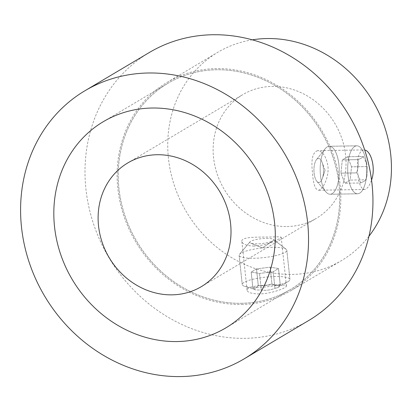 <?xml version="1.0" encoding="UTF-8"?>
<svg xmlns="http://www.w3.org/2000/svg" width="412" height="412" viewBox="0 0 412 412"><rect width="100%" height="100%" fill="white"/><g stroke="black" fill="none" stroke-linecap="round" stroke-linejoin="round"><path stroke-width="0.31" stroke-dasharray="2.06 1.54" d="M252.324 39.835A121.128 108.402 -120.7 0 0 217.737 52.329A121.128 108.402 -120.7 0 0 174.487 185.889A121.128 108.402 -120.7 0 0 292.19 274.407A121.128 108.402 -120.7 0 0 341.44 260.621A121.128 108.402 -120.7 0 0 368.961 236.231M259.292 293.941C251.747 293.797 247.669 292.551 247.071 290.213C246.093 286.392 262.063 284.965 274.474 284.924C281.983 284.692 285.964 285.053 286.422 286.01C287.035 287.54 273.65 293.092 261.512 293.854L259.292 293.941M241.581 304.463A121.128 108.402 -120.7 0 0 290.831 290.681A121.128 108.402 -120.7 0 0 322.184 131.181A121.128 108.402 -120.7 0 0 167.123 82.385A121.128 108.402 -120.7 0 0 123.873 215.945A121.128 108.402 -120.7 0 0 241.581 304.463M317.57 150.674C312.626 152.265 310.931 159.573 312.492 172.592C313.208 183.531 315.113 189.412 318.219 190.241C322.205 190.529 329.373 177.793 327.901 165.907C326.088 156.297 322.642 151.219 317.57 150.674L363.688 149.906C358.667 151.477 356.648 158.79 357.626 171.845C358.45 182.768 360.691 188.645 364.337 189.479C367.035 189.216 369.44 186.064 371.542 180.023M254.178 246.072C246.603 245.794 242.493 244.239 241.854 241.417C240.845 236.807 256.892 237.085 269.36 237.055C276.869 236.694 280.819 236.745 281.205 237.209C281.736 238.023 268.459 245.016 256.398 245.964L254.178 246.072M287.076 226.533A71.961 64.396 -120.7 0 0 316.334 218.345A71.961 64.396 -120.7 0 0 334.956 123.59A71.961 64.396 -120.7 0 0 242.843 94.605A71.961 64.396 -120.7 0 0 217.15 173.946A71.961 64.396 -120.7 0 0 287.076 226.533M241.453 303.294A119.933 107.331 -120.7 0 0 290.218 289.651A119.933 107.331 -120.7 0 0 321.257 131.727A119.933 107.331 -120.7 0 0 167.736 83.415A119.933 107.331 -120.7 0 0 124.913 215.656A119.933 107.331 -120.7 0 0 241.453 303.294A119.933 107.331 -120.7 0 0 290.218 289.651A119.933 107.331 -120.7 0 0 321.257 131.727A119.933 107.331 -120.7 0 0 167.736 83.415A119.933 107.331 -120.7 0 0 124.913 215.656A119.933 107.331 -120.7 0 0 241.453 303.294M149.365 52.484A155.911 139.529 -120.7 0 0 93.694 224.391A155.911 139.529 -120.7 0 0 245.197 338.324A155.911 139.529 -120.7 0 0 308.588 320.582M244.079 282.349A23.989 4.877 -6.1 0 0 242.241 284.532A23.989 4.877 -6.1 0 0 244.604 286.319A23.989 4.877 -6.1 0 0 266.605 286.834A23.989 4.877 -6.1 0 0 288.003 281.679A23.989 4.877 -6.1 0 0 289.94 279.434A23.989 4.877 -6.1 0 0 270.529 276.715A23.989 4.877 -6.1 0 0 244.079 282.349A23.989 4.877 -6.1 0 0 242.241 284.532A23.989 4.877 -6.1 0 0 244.604 286.319A23.989 4.877 -6.1 0 0 266.605 286.834A23.989 4.877 -6.1 0 0 288.003 281.679A23.989 4.877 -6.1 0 0 289.94 279.434A23.989 4.877 -6.1 0 0 270.529 276.715A23.989 4.877 -6.1 0 0 244.079 282.349M255.708 288.003L252.958 288.678L255.739 289.914L261.306 290.074C265.946 290.681 270.499 290.094 274.964 288.318L273.192 271.704L259.529 273.465L251.181 272.069L256.491 268.912L270.154 267.156L278.502 268.552L273.192 271.704L259.529 273.465L251.181 272.069L256.491 268.912L270.154 267.156L278.502 268.552L273.192 271.704L274.964 288.318L277.667 287.669L274.964 288.318C270.499 290.094 265.946 290.681 261.306 290.074L259.529 273.465L261.306 290.074L255.739 289.914L244.604 286.319L255.739 289.914L252.958 288.678L251.181 272.069L252.958 288.678L255.708 288.003L258.267 285.526L256.491 268.912L258.267 285.526L255.708 288.003M280.278 285.161L277.667 287.669L288.003 281.679L277.667 287.669L280.278 285.161C277.647 285.887 274.861 285.418 271.93 283.765C267.543 285.531 262.985 286.119 258.267 285.526C262.985 286.119 267.543 285.531 271.93 283.765L270.154 267.156L271.93 283.765C274.861 285.418 277.647 285.887 280.278 285.161L278.502 268.552L280.278 285.161M250.717 241.298A11.994 2.436 -6.1 0 0 250.002 241.859A11.994 2.436 -6.1 0 0 250.687 243.178A11.994 2.436 -6.1 0 0 261.981 243.543A11.994 2.436 -6.1 0 0 272.945 240.799A11.994 2.436 -6.1 0 0 273.331 239.367A11.994 2.436 -6.1 0 0 262.707 238.574A11.994 2.436 -6.1 0 0 250.717 241.298A11.994 2.436 -6.1 0 0 250.002 241.859A11.994 2.436 -6.1 0 0 250.687 243.178A11.994 2.436 -6.1 0 0 261.981 243.543A11.994 2.436 -6.1 0 0 272.945 240.799A11.994 2.436 -6.1 0 0 273.331 239.367A11.994 2.436 -6.1 0 0 262.707 238.574A11.994 2.436 -6.1 0 0 250.717 241.298M240.958 253.159A23.989 4.877 -6.1 0 0 239.532 254.281A23.989 4.877 -6.1 0 0 239.12 255.342A23.989 4.877 -6.1 0 0 263.489 257.644A23.989 4.877 -6.1 0 0 286.819 250.244A23.989 4.877 -6.1 0 0 286.191 249.296A23.989 4.877 -6.1 0 0 264.937 247.71A23.989 4.877 -6.1 0 0 240.958 253.159A23.989 4.877 -6.1 0 0 239.532 254.281A23.989 4.877 -6.1 0 0 239.12 255.342A23.989 4.877 -6.1 0 0 263.489 257.644A23.989 4.877 -6.1 0 0 286.819 250.244A23.989 4.877 -6.1 0 0 286.191 249.296A23.989 4.877 -6.1 0 0 264.937 247.71A23.989 4.877 -6.1 0 0 240.958 253.159M359.722 193.161A23.989 9.527 -90.9 0 1 357.621 193.789A23.989 9.527 -90.9 0 1 347.702 169.965A23.989 9.527 -90.9 0 1 356.833 145.822A23.989 9.527 -90.9 0 1 365.274 157.662A23.989 9.527 -90.9 0 1 365.671 181.677A23.989 9.527 -90.9 0 1 359.722 193.161A23.989 9.527 -90.9 0 1 357.621 193.789A23.989 9.527 -90.9 0 1 347.702 169.965A23.989 9.527 -90.9 0 1 356.833 145.822A23.989 9.527 -90.9 0 1 365.274 157.662A23.989 9.527 -90.9 0 1 365.671 181.677A23.989 9.527 -90.9 0 1 359.722 193.161M363.976 181.393L360.469 182.985C360.299 179.627 358.996 176.259 356.565 172.886C358.146 168.487 358.62 164.069 357.971 159.629L342.315 159.887L340.909 173.143L344.813 183.242L350.128 180.085L351.534 166.834L347.63 156.735L342.315 159.887L340.909 173.143L344.813 183.242L350.128 180.085L351.534 166.834L347.63 156.735L342.315 159.887L357.971 159.629C360.861 158.563 362.632 157.508 363.286 156.478L366.711 163.492L367.19 166.577L366.917 175.806L365.784 179.828L363.976 181.393L360.469 182.985L344.813 183.242L360.469 182.985C360.299 179.627 358.996 176.259 356.565 172.886L340.909 173.143L356.565 172.886C358.146 168.487 358.62 164.069 357.971 159.629C360.861 158.563 362.632 157.508 363.286 156.478L347.63 156.735L363.286 156.478L366.711 163.492L367.19 166.577L351.534 166.834L367.19 166.577L366.917 175.806L365.784 179.828L350.128 180.085L365.784 179.828L363.976 181.393M319.959 182.119A11.994 4.764 -90.9 0 1 316.828 181.285A11.994 4.764 -90.9 0 1 313.944 170.522A11.994 4.764 -90.9 0 1 316.468 159.665A11.994 4.764 -90.9 0 1 322.143 162.436A11.994 4.764 -90.9 0 1 322.405 178.329A11.994 4.764 -90.9 0 1 319.959 182.119A11.994 4.764 -90.9 0 1 316.828 181.285A11.994 4.764 -90.9 0 1 313.944 170.522A11.994 4.764 -90.9 0 1 316.468 159.665A11.994 4.764 -90.9 0 1 322.143 162.436A11.994 4.764 -90.9 0 1 322.405 178.329A11.994 4.764 -90.9 0 1 319.959 182.119M332.211 193.614A23.989 9.527 -90.9 0 1 330.11 194.243A23.989 9.527 -90.9 0 1 325.949 191.946A23.989 9.527 -90.9 0 1 320.186 170.419A23.989 9.527 -90.9 0 1 325.233 148.706A23.989 9.527 -90.9 0 1 329.317 146.275A23.989 9.527 -90.9 0 1 339.138 167.432A23.989 9.527 -90.9 0 1 332.211 193.614A23.989 9.527 -90.9 0 1 330.11 194.243A23.989 9.527 -90.9 0 1 325.949 191.946A23.989 9.527 -90.9 0 1 320.186 170.419A23.989 9.527 -90.9 0 1 325.233 148.706A23.989 9.527 -90.9 0 1 329.317 146.275A23.989 9.527 -90.9 0 1 339.138 167.432A23.989 9.527 -90.9 0 1 332.211 193.614M290.831 290.681L341.44 260.621M167.123 82.385L217.737 52.329M201.308 286.659L316.334 218.345M127.818 162.92L242.843 94.605M364.337 189.479L318.219 190.241M225.802 327.906L290.218 289.651L225.802 327.906M103.319 121.674L167.736 83.415L103.319 121.674M286.422 286.01L281.205 237.209M247.066 290.213L241.854 241.417M262.444 247.87L272.945 240.799L262.444 247.87L250.687 243.178L262.444 247.87M239.12 255.342L242.241 284.532L239.12 255.342M286.819 250.244L289.94 279.434L286.819 250.244M250.002 241.859L239.532 254.281L250.002 241.859M273.331 239.367L286.191 249.296L273.331 239.367M366.716 163.492L365.274 157.662L366.716 163.492M366.917 175.806L365.671 181.677L366.917 175.806M325.073 170.336L322.143 162.436L325.073 170.336L322.405 178.329L325.073 170.336M330.11 194.243L357.621 193.789L330.11 194.243M329.317 146.275L356.833 145.822L329.317 146.275M316.828 181.285L325.949 191.946L316.828 181.285M316.468 159.665L325.233 148.706L316.468 159.665"/><path stroke-width="0.62" d="M368.961 236.231A121.128 108.402 -120.7 0 0 372.793 101.12A121.128 108.402 -120.7 0 0 252.324 39.835M371.542 180.023C375.914 168.462 371.212 150.983 364.728 150.035M172.051 294.848A71.961 64.396 -120.7 0 0 201.308 286.659A71.961 64.396 -120.7 0 0 219.931 191.904A71.961 64.396 -120.7 0 0 127.818 162.92A71.961 64.396 -120.7 0 0 102.125 242.261A71.961 64.396 -120.7 0 0 172.051 294.848M177.042 341.553A119.933 107.331 -120.7 0 0 225.802 327.906A119.933 107.331 -120.7 0 0 256.846 169.981A119.933 107.331 -120.7 0 0 103.319 121.674A119.933 107.331 -120.7 0 0 60.502 253.91A119.933 107.331 -120.7 0 0 177.042 341.553A119.933 107.331 -120.7 0 0 225.802 327.906A119.933 107.331 -120.7 0 0 256.846 169.981A119.933 107.331 -120.7 0 0 103.319 121.674A119.933 107.331 -120.7 0 0 60.502 253.91A119.933 107.331 -120.7 0 0 177.042 341.553M244.177 358.842L308.588 320.582A155.911 139.529 -120.7 0 0 348.943 115.283A155.911 139.529 -120.7 0 0 149.365 52.484L84.949 90.738A155.911 139.529 -120.7 0 0 29.283 262.645A155.911 139.529 -120.7 0 0 180.786 376.578A155.911 139.529 -120.7 0 0 244.177 358.842A155.911 139.529 -120.7 0 0 284.527 153.542A155.911 139.529 -120.7 0 0 84.949 90.738"/></g></svg>

